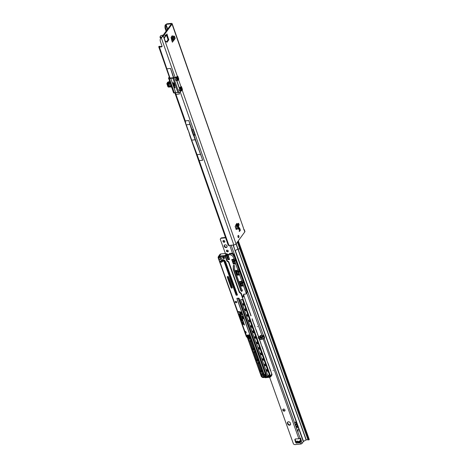 <?xml version="1.0" encoding="UTF-8"?>
<svg xmlns="http://www.w3.org/2000/svg" width="468" height="468" viewBox="0 0 468 468"><rect width="100%" height="100%" fill="white"/><g stroke="black" fill="none" stroke-linecap="round" stroke-linejoin="round"><path stroke-width="0.7" d="M165.268 36.34L165.69 36.264A1.024 0.608 -123.6 0 1 165.327 36.311L165.11 36.387M165.783 36.176A1.024 0.608 -123.6 0 1 165.69 36.264L166.029 35.235L165.631 34.971A1.024 0.848 123 0 1 165.128 35.855M238.879 229.016L239.306 229.104A0.901 0.421 -95.8 0 1 239.388 228.946A0.901 0.421 -95.8 0 1 239.493 228.846L239.68 227.969L239.897 229.068A0.901 0.421 -95.8 0 1 240.055 229.513L240.359 230.484L240.014 230.338A0.901 0.421 -95.8 0 1 239.827 230.595L239.639 231.473L239.423 230.379A0.901 0.421 -95.8 0 1 239.265 229.928L238.879 229.016M238.779 237.469A1.106 0.515 -95.8 0 1 238.557 237.615A1.106 0.515 -95.8 0 1 237.978 236.826A1.106 0.515 -95.8 0 1 238.113 235.568A1.106 0.515 -95.8 0 1 238.329 235.422A1.106 0.515 -95.8 0 1 238.914 236.205A1.106 0.515 -95.8 0 1 238.779 237.469M172.862 36.75L172.253 35.667L171.048 37.493L171.931 40.944L172.499 40.377L172.242 37.604L173.131 37.82L173.365 40.289A1.188 0.93 36.1 0 1 173.142 41.207L172.487 41.74A0.603 0.474 -143.9 0 0 172.376 42.219L171.931 40.944M238.393 225.781L239.201 224.997L238.592 223.265L237.726 223.92M236.17 229.525L237.223 228.846M236.217 229.519L235.152 226.483L236.831 223.4M166.386 35.422L166.965 33.948L168.743 39.944L166.953 42.319L166.134 41.301L165.596 41.874L164.046 37.955L164.484 37.352L164.397 38.16M166.099 31.192L165.298 28.899A4.019 2.281 -91.4 0 1 165.175 25.038L165.982 25.02L166.456 24.073A4.019 3.159 36.1 0 1 167.55 23.763L171.118 23.4A1.784 0.725 160.7 0 1 172.16 23.698A1.784 0.725 160.7 0 1 172.048 24.131L163.467 35.901A4.721 2.188 84.2 0 0 163.303 36.165L162.437 36.252L161.618 37.241A4.721 3.715 -143.9 0 0 161.103 37.785L160.746 38.271A4.721 3.715 -143.9 0 0 160.401 41.477L162.022 46.098A0.801 0.632 36.1 0 1 161.559 46.864L159.448 47.081A1.188 0.48 160.7 0 1 158.763 46.882A1.188 0.48 160.7 0 1 158.787 46.677L159.097 46.49M175.073 77.524A0.404 0.316 36.1 0 1 175.155 77.407L175.406 77.325A1.784 0.725 -19.3 0 0 177.36 76.307L177.811 76.208L178.782 78.975L178.571 79.771A1.784 0.725 160.7 0 1 177.167 80.642M179.074 87.703A1.784 0.725 -19.3 0 0 180.999 86.697L181.449 86.598L182.415 89.365L182.21 90.16A1.784 0.725 160.7 0 1 180.806 91.032M243.74 229.314L244.302 229.706L244.916 231.461A1.784 0.725 -19.3 0 1 244.805 231.888L236.053 243.904A1.784 0.725 -19.3 0 1 233.83 244.957L228.922 245.454A1.188 0.48 -19.3 0 1 228.232 245.255A1.188 0.48 -19.3 0 1 228.22 245.179M172.16 23.698L243.594 228.431A1.205 0.556 84.2 0 0 244.074 229.811L244.302 229.706M172.329 37.481L171.738 36.346M236.012 229.168L236.978 228.15M165.403 41.447L166.134 41.301M166.555 35.346L167.913 39.213L167.872 40.037L166.561 41.839M239.4 228.928A1.708 0.79 -95.8 0 1 239.598 229.964L239.569 230.525A1.708 0.79 -95.8 0 1 239.517 230.8M237.949 235.983A1.106 0.515 -95.8 0 1 238.072 237.141M163.467 35.901L162.601 35.995A4.721 2.188 84.2 0 0 162.437 36.252M162.601 35.995L171.177 24.219A0.801 0.328 160.7 0 0 171.229 24.026A0.801 0.328 160.7 0 0 170.761 23.891L170.978 24.5M165.631 34.971L165.198 35.065L164.426 38.124M165.298 28.899L166.111 28.881A4.019 2.281 -91.4 0 1 165.982 25.02L166.099 24.564A4.019 3.159 36.1 0 1 167.193 24.254L170.761 23.891M169.621 77.483A1.188 0.48 160.7 0 1 169.422 77.319L158.763 46.882M173.757 77.659L170.533 68.451L166.86 68.814L169.703 78.045M175.225 92.845L176.009 94.366L179.484 94.009L178.951 92.494M188.779 120.557L192.003 129.765L191.74 130.122L188.779 120.557L185.106 120.925L186.083 124.821L185.305 120.914L175.412 92.822M192.003 129.765A0.404 0.316 36.1 0 1 192.172 129.689L192.705 129.636A0.404 0.316 36.1 0 1 193.179 129.946L194.881 134.79A0.404 0.316 36.1 0 1 194.647 135.176L194.115 135.229A0.404 0.316 36.1 0 1 193.904 135.194L202.685 160.272A199.818 92.646 84.2 0 0 200.538 154.323L193.641 135.556L193.904 135.194M161.618 37.241L161.261 37.732A4.721 3.715 -143.9 0 0 160.746 38.271M194.846 134.702L194.472 134.737A0.404 0.316 36.1 0 1 194.261 134.702L193.998 135.065A0.404 0.316 36.1 0 1 193.734 134.79L192.038 129.94A0.404 0.316 36.1 0 1 192.032 129.741M162.063 46.344A0.801 0.632 36.1 0 1 161.916 46.373L159.804 46.589L159.875 46.273L160.173 46.548M190.178 135.708L191.646 140.131L190.148 135.849A0.404 0.316 36.1 0 0 190.154 135.609A1.188 0.48 160.7 0 1 189.762 135.404A1.188 0.48 160.7 0 1 189.786 135.199L188.364 130.607M166.392 35.422L167.392 35.158L166.485 35.141M177.36 76.307L163.303 36.165L161.261 37.732L175.155 77.407M191.74 130.122A0.404 0.316 36.1 0 0 191.681 130.432L193.378 135.281A0.404 0.316 -143.9 0 0 193.641 135.556M167.667 29.039L166.111 24.547M165.175 25.038L166.456 24.073M166.111 28.881L166.649 30.432M235.234 226.278L236.2 229.039M239.598 229.964L239.891 229.531A0.901 0.421 84.2 0 0 239.739 229.086L239.242 228.524M239.119 231.262L239.669 230.613M202.685 160.272L199.216 160.629A1.188 0.48 -19.3 0 1 199.017 160.635A199.842 92.658 84.2 0 0 196.864 154.686L191.447 140.143M195.121 139.78L191.646 140.131L197.063 154.674L200.538 154.323M190.154 135.609L188.458 130.759A0.404 0.316 36.1 0 0 188.288 130.537L186.083 124.821M189.756 124.453L186.282 124.81L188.288 130.537M173.47 77.688L170.533 68.451M179.484 94.009L178.899 92.494A1.527 0.62 160.7 0 0 180.484 91.968L180.543 91.237A1.609 0.655 -19.3 0 0 180.695 91.096L180.537 90.646L179.501 90.88L179.039 89.563L179.835 88.639L179.677 88.189A1.609 0.655 160.7 0 1 179.525 88.329L176.91 80.847A1.609 0.655 -19.3 0 0 177.062 80.707L176.904 80.256L175.863 80.49L175.401 79.174L176.196 78.25L176.038 77.799A1.609 0.655 160.7 0 1 175.886 77.94L175.412 77.495L169.942 78.057L169.673 77.659M170.293 78.109L169.714 77.787M172.271 40.353L171.2 37.083M161.039 37.873L161.103 37.206L159.951 36.96L160.881 35.586L163.279 35.059M160.893 37.937L160.284 37.662M167.099 35.094L167.392 35.158M164.484 37.352L165.023 36.873M164.999 35.837L164.865 37.516M165.122 36.089L165.333 36.223A1.024 0.848 -57 0 0 166.029 35.235L166.526 34.55M236.293 224.137L237.697 224.26A1.188 0.48 -19.3 0 0 237.762 223.985A1.188 0.48 -19.3 0 0 237.533 223.809L236.913 223.634M237.697 224.26L237.27 226.067L238.329 228.992L239.107 228.361A1.188 0.48 -19.3 0 0 239.195 228.068L237.762 223.985M238.259 228.893L237.299 229.063L238.259 228.893M237.27 226.067L236.352 226.366L237.299 229.063L238.311 228.992M236.352 226.366L236.796 224.277M238.914 225.389L238.306 223.657L238.592 223.265M237.785 224.049L238.306 223.657M174.394 36.223L175.09 37.926A1.188 0.93 36.1 0 1 174.997 38.709L173.271 41.073M172.242 37.604L173.376 36.048L174.318 36.188L173.131 37.82M167.433 82.824A0.404 0.316 36.1 0 1 167.567 82.637L169.539 82.198L168.041 82.257L167.316 82.93M170.919 84.948L170.539 84.79L170.802 84.655M170.943 84.913L170.65 84.649M170.311 83.561L167.848 83.702A0.404 0.316 -143.9 0 0 167.731 83.737L167.597 83.807A0.404 0.316 -143.9 0 0 167.48 84.158L168.264 86.399A0.404 0.316 -143.9 0 0 168.609 86.703L168.784 86.744A0.404 0.316 -143.9 0 0 168.913 86.75L171.253 86.241M169.638 84.743L169.299 84.293L169.638 84.743M180.461 87.984L179.15 89.487L180.976 87.206L181.8 89.563L180.537 90.646L179.613 90.804L180.613 89.757L180.157 88.44L179.15 89.487L179.501 90.88M175.863 80.49L175.518 79.104L177.337 76.822L178.162 79.174L176.904 80.256L175.974 80.42L176.98 79.367L176.518 78.051L175.646 78.84M169.24 76.805L168.591 78.127A1.123 0.456 -19.3 0 0 169.346 78.489A21.932 8.921 160.7 0 1 170.75 78.285L172.821 78.074L177.887 92.547A21.932 8.921 -19.3 0 1 178.846 92.488M170.75 78.285L175.769 92.728L177.852 92.553M177.588 80.203L178.483 79.074L177.284 76.261M181.227 90.593L182.122 89.458L180.923 86.644M180.829 86.58L181.18 86.755M182.081 89.423L182.064 89.903M177.191 76.19L177.501 76.331M178.448 79.033L178.425 79.513M177.659 80.11L177.062 80.73M175.804 77.863A1.527 0.62 -19.3 0 0 175.95 77.735L176.635 76.787M179.443 88.253A1.527 0.62 -19.3 0 0 179.589 88.119L180.274 87.177M181.291 90.499L180.701 91.12M174.541 85.293L174.178 84.784L173.657 85.404L174.646 85.591L174.658 85.293M174.19 86.036L174.517 86.217L174.359 85.773L173.833 85.621L173.991 86.358L174.488 86.656L173.985 85.814L174.505 86.182M174.611 87.247L174.938 87.428L174.786 86.984L174.254 86.826L174.418 87.563L174.909 87.861L174.406 87.025L174.927 87.393M174.459 84.714L173.4 84.474L173.464 84.854L174.459 84.714M173.593 84.562L174.447 84.69M173.692 83.86L173.131 83.696L173.254 84.252L173.862 84.345L173.289 83.825L173.692 83.86M173.546 82.883L172.733 82.766L173.394 83.538L173.558 83.052L174.213 84.018L173.921 83.187A0.398 0.316 -143.9 0 0 173.546 82.883M168.17 82.333L167.614 83.093L170.019 82.707M171.551 87.083L170.919 87.013L171.563 87.124M167.567 82.637L167.012 83.398L167.602 83.368L166.994 83.831L168.035 86.802L168.966 87.194M169.855 82.239L169.515 83.175L167.602 83.368L168.111 82.35M168.211 86.949L170.873 86.995M176.161 77.103L176.682 77.132L175.95 77.735M179.8 87.493L180.315 87.516L179.589 88.119M176.822 77.594L177.044 77.243L177.863 79.11L177.167 77.121M180.203 88.376L180.625 89.739L181.8 89.563M180.864 89.897L181.485 89.891L181.473 89.499M176.565 77.986L176.992 79.355L177.343 79.121L176.881 77.635M177.477 79.303L177.524 79.601M180.315 90.476L181.163 89.991M180.876 87.434L179.847 88.692M175.635 78.852L176.208 78.308M178.162 79.174L177.863 79.11M169.872 84.895L169.527 84.825M173.4 83.029L174.201 83.994M172.756 82.766L173.581 83.544M173.324 83.784L173.681 83.836M173.137 83.684L173.271 84.234L173.85 84.322M173.412 84.462L173.651 84.86M174.26 86.82L174.429 87.545L175.096 87.867M173.839 85.609L174.008 86.334L174.669 86.656M173.774 85.194L174.634 85.568M173.622 85.065L173.844 85.404M174.201 84.784L174.283 85.088M169.697 81.795L167.503 82.444M227.056 246.888A1.609 1.258 35.3 0 1 225.64 247.04A1.609 1.258 35.3 0 1 224.5 245.922A1.609 1.258 35.3 0 1 224.488 245.074M224.213 246.332A1.609 1.258 35.3 0 1 224.318 245.255A1.609 1.258 35.3 0 1 225.757 244.869A1.609 1.258 35.3 0 1 227.044 246.039A1.609 1.258 35.3 0 1 226.939 247.116A1.609 1.258 35.3 0 1 225.5 247.502A1.609 1.258 35.3 0 1 224.213 246.332M224.845 241.728A1.024 0.801 35.3 0 1 223.254 240.605M223.002 241.465A1.024 0.801 35.3 0 1 224.81 241.277A1.024 0.801 35.3 0 1 223.002 241.465M228.285 251.357A1.024 0.801 35.3 0 1 226.699 250.234M226.448 251.094A1.024 0.801 35.3 0 1 228.249 250.906A1.024 0.801 35.3 0 1 226.448 251.094M273.365 370.609L273.014 370.644L273.365 370.609M257.634 326.582L257.277 326.623L257.634 326.582M299.181 442.646L300.07 442.552L300.45 441.757L300.245 442.617L300.748 444.027A1.006 0.415 -19.7 0 0 301.995 443.43L303.521 441.4L235.293 250.52L237.873 249.04L306.101 439.92L303.521 441.4M258.482 336.41L259.81 336.27L260.787 335.316L261.852 335.211L259.81 336.27L260.916 337.299L262.431 336.118L260.477 337.264L259.804 336.545L258.242 336.433M295.688 442.102A0.503 0.392 -144.7 0 1 295.443 441.78L294.922 440.008A1.205 0.942 35.3 0 1 295.7 438.925L298.876 438.791L300.14 438.247A1.205 0.556 -95.8 0 1 300.28 438.188A1.205 0.556 -95.8 0 1 300.836 438.773A1.205 0.556 -95.8 0 1 300.86 438.838L301.386 441.312L300.62 441.862L300.292 440.844L299.549 440.92L298.42 441.962L297.677 441.113L296.314 441.248M296.063 422.715L295.764 421.966L295.782 422.961L295.483 422.364L295.168 422.797M295.717 421.978L295.723 422.943M298.18 431.221L297.94 430.262L298.479 429.255L297.882 430.086L298.18 431.221M298.116 431.203L297.87 430.267L298.444 429.291M296.677 424.435L296.379 423.686L296.326 424.646L296.332 423.698M296.028 425.353L295.794 424.242L296.361 423.481L296.741 424.318M296.244 426.132L297.338 427.495L297.081 424.891L297.396 427.664L296.191 426.137L297.262 427.5M297.051 424.932L297.297 427.699M288.387 421.762A1.609 1.258 35.3 0 1 290.295 422.996L290.54 423.68A1.609 1.258 35.3 0 1 290.435 424.757A1.609 1.258 35.3 0 1 288.996 425.143A1.609 1.258 35.3 0 1 287.709 423.973L287.463 423.283A1.609 1.258 35.3 0 1 287.568 422.212A1.609 1.258 35.3 0 1 288.387 421.762M285.018 410.565A1.205 0.942 35.3 0 1 283.122 409.225M282.859 410.208A1.205 0.942 35.3 0 1 284.989 409.991A1.205 0.942 35.3 0 1 282.859 410.208M246.776 293.032L261.852 335.211L262.718 336.176A1.205 0.503 160.3 0 1 262.718 336.176L262.659 335.661L263.513 334.948L264.397 336.837A1.205 0.556 -95.8 0 1 264.443 338.382L263.221 339.037L260.173 339.54A1.205 0.942 35.3 0 1 259.325 339.364M299.906 438.44A1.205 0.556 -95.8 0 1 300.128 438.849A1.205 0.556 -95.8 0 1 300.152 438.914L300.719 441.312M227.442 254.2L228.127 254.487M269.626 377.278L293.477 444.009L294.009 444.302A1.609 1.258 -144.7 0 0 295.156 444.6L300.748 444.027M225.623 237.808L221.393 238.241A1.609 1.258 -144.7 0 0 220.574 238.686A1.609 1.258 -144.7 0 0 220.533 238.744L220.241 239.119L225.5 253.837M220.563 238.703L220.241 239.119M225.494 237.44L221.68 237.832A1.609 1.258 -144.7 0 0 220.861 238.282A1.609 1.258 -144.7 0 0 220.826 238.335L220.615 238.633M262.911 335.538L262.922 336.942L262.454 337.709L261.7 338.089L258.447 338.153M263.706 338.516L260.465 339.13A1.205 0.942 35.3 0 1 259.032 338.358M295.951 441.675A0.503 0.392 35.3 0 1 295.729 441.371L295.209 439.598A1.205 0.942 35.3 0 1 295.197 439.083M300.333 441.716L299.134 442.816L296.203 443.114L295.612 442.324L296.121 441.388L298.923 441.529M290.552 424.534A1.609 1.258 35.3 0 1 289.136 424.687A1.609 1.258 35.3 0 1 287.995 423.563L287.75 422.873A1.609 1.258 35.3 0 1 287.738 422.025M262.741 335.884A1.006 0.415 160.3 0 1 262.636 335.925L262.209 337.024L261.454 337.399L258.523 337.697L258.172 337.598L258.687 336.662M295.612 442.324L298.888 442.131L300.111 440.979L299.321 441.061M301.995 443.43L301.281 441.435L300.573 441.505M303.293 441.593L233.064 245.033M296.127 422.598L295.747 421.762L295.144 422.809M296.092 425.236L295.852 424.412L296.098 424.084L296.326 424.646M263.092 335.41L263.689 336.913A1.205 0.556 -95.8 0 1 263.736 338.452M306.101 439.92L308.02 439.686M309.114 439.294A1.006 0.415 160.3 0 1 309.237 439.417A1.006 0.415 160.3 0 1 309.219 439.592L308.646 439.405L237.908 241.353M308.424 439.838L307.903 439.534L237.375 242.085M307.903 439.534L308.646 439.405M263.507 338.627L263.221 339.037L298.876 438.791M300.14 438.247L264.244 338.61M296.022 425.242L295.782 424.417L296.098 424.084M296.671 424.324L296.425 423.639M295.109 422.779L295.483 422.364M296.057 422.604L295.811 421.92M262.595 335.854L261.77 335.404M260.787 335.316L260.477 337.264M300.07 442.552L299.678 442.734M228.618 256.768L227.524 255.265L227.003 255.195L226.951 256.985A1.006 0.468 84.2 0 0 227.302 257.23L228.723 257.09M227.793 257.184L228.735 257.119M227.313 255.165L227.559 254.814L227.003 255.195M227.559 254.814L228.091 255.253M226.968 255.2L227.249 254.849M235.141 263.946L234.152 261.197L233.064 259.687L232.444 259.676L232.497 261.413A1.006 0.468 84.2 0 0 232.842 261.659L234.269 261.513M233.339 261.606L234.281 261.548M233.064 259.687L233.31 259.342L234.521 260.623M242.798 285.381L241.845 285.474L241.33 286.2L243.009 285.96L242.02 283.204L240.932 281.701L240.312 281.689L240.359 283.421A1.006 0.468 84.2 0 0 240.71 283.666L242.137 283.526M241.207 283.62L242.149 283.555M241.16 281.332L242.389 282.637M242.57 283.152L246.308 293.606L246.823 291.786L243.565 282.672L242.02 283.204L242.254 282.69M253.539 330.35L252.381 331.993L254.001 331.935L252.182 331.982L250.509 327.302L252.252 327.015L252.299 327.904A1.006 0.468 84.2 0 0 252.65 328.15L252.749 328.138M266.245 371.323L267.918 376.003L266.245 371.323L267.988 371.036L268.035 371.931A1.006 0.468 84.2 0 0 268.386 372.177L268.486 372.165M229.572 259.453L228.156 255.189A1.503 1.176 -144.7 0 0 228.77 254.855L229.279 253.767L228.782 254.896L230.572 254.732L232.965 256.277L234 259.178L231.73 259.553L233.368 264.127L233.883 263.402L233.245 261.618M228.396 254.82L228.086 255.306A1.585 1.24 35.3 0 0 228.829 254.914M218.895 258.886A1.568 1.223 -144.7 0 0 220.364 259.471A1.568 1.223 -144.7 0 0 221.165 259.038A1.568 1.223 -144.7 0 0 220.112 256.879L219.48 256.68L218.691 257.107L218.796 259.009L246.285 335.299A0.48 0.374 35.3 0 1 246.554 335.123L246.893 335.088A0.48 0.374 35.3 0 1 247.262 335.193L248.215 335.1A0.48 0.374 35.3 0 1 248.485 334.924L248.818 334.889A0.48 0.374 35.3 0 1 249.391 335.258L264.151 376.547L264.783 376.249L264.168 376.576L265.21 377.717L269.703 377.261C270.668 377.085 270.902 376.664 270.416 376.003L270.668 376.845L269.726 377.272L265.21 377.723M235.884 301.222C235.205 301.673 235.369 302.129 236.375 302.597L236.732 302.433M245.829 331.753L246.15 332.725M223.312 256.926A1.006 0.784 -144.7 0 0 223.932 258.646A1.006 0.784 -144.7 0 0 223.312 256.926M222.815 257.189A1.006 0.784 -144.7 0 0 224.453 258.348M250.596 338.738A0.842 0.661 -144.7 0 0 249.584 339.423A0.842 0.661 -144.7 0 0 250.994 339.862M251.293 340.692A1.568 1.223 35.3 0 1 250.55 341.055A1.568 1.223 35.3 0 1 248.689 339.856A1.568 1.223 35.3 0 1 249.59 338.376A1.568 1.223 35.3 0 1 250.532 338.569M254.528 349.742A0.842 0.661 -144.7 0 0 253.521 350.427A0.842 0.661 -144.7 0 0 254.931 350.871M255.23 351.696A1.568 1.223 35.3 0 1 254.481 352.065A1.568 1.223 35.3 0 1 252.626 350.86A1.568 1.223 35.3 0 1 253.527 349.38A1.568 1.223 35.3 0 1 254.469 349.573M258.465 360.752A0.842 0.661 -144.7 0 0 257.453 361.436A0.842 0.661 -144.7 0 0 258.863 361.875M259.161 362.706A1.568 1.223 35.3 0 1 258.418 363.069A1.568 1.223 35.3 0 1 256.558 361.869A1.568 1.223 35.3 0 1 257.459 360.383A1.568 1.223 35.3 0 1 258.4 360.576M262.396 371.756A0.842 0.661 -144.7 0 0 261.39 372.44A0.842 0.661 -144.7 0 0 262.8 372.879M263.098 373.71A1.568 1.223 35.3 0 1 262.349 374.072A1.568 1.223 35.3 0 1 260.489 372.873A1.568 1.223 35.3 0 1 261.396 371.393A1.568 1.223 35.3 0 1 262.337 371.586M266.28 374.511L266.081 374.833L266.953 376.284L270.352 375.933L241.043 293.927A1.123 0.877 -144.7 0 0 240.505 293.278L239.774 292.804A1.287 1.006 35.3 0 1 239.16 292.061L228.495 262.215L226.998 261.162A0.48 0.374 35.3 0 1 226.769 260.881L225.149 256.341L220.1 256.891A0.842 0.661 -144.7 0 0 220.972 257.511M219.123 256.768A1.568 1.223 -144.7 0 0 221.06 258.494A1.568 1.223 -144.7 0 0 221.341 258.43M235.778 301.374A0.801 0.626 -144.7 0 0 236.27 302.749A0.801 0.626 -144.7 0 0 235.778 301.374M220.791 260.992A0.702 0.55 -144.7 0 0 221.978 261.706A5.844 4.575 35.3 0 1 223.306 260.723A0.684 0.532 35.3 0 1 224.225 261.068L236.72 294.822L236.504 295.132L237.364 294.799M223.704 259.898A5.844 4.575 -144.7 0 0 222.663 260.734A0.702 0.55 35.3 0 1 221.499 260.378M230.572 254.732L231.566 253.229L229.32 253.744L231.35 253.533L233.731 255.072L235.656 260.307L234.193 260.46M218.123 257.581L218.34 256.645L219.375 256.066L225.184 255.475L226.869 253.709L225.319 253.902L225.406 253.574M265.21 377.717L264.168 376.576M249.268 337.72L248.654 338.586A1.808 1.416 35.3 0 1 249.397 338.148L249.397 338.259A1.726 1.351 -144.7 0 0 248.689 338.674L247.648 338.27L261.138 376.015A2.007 1.574 -144.7 0 0 263.525 377.553L264.9 377.413M239.657 281.484L241.236 286.141L241.751 285.416L241.114 283.626L241.751 285.416L242.798 285.369M235.667 270.557L237.299 275.131L237.814 274.406L236.866 271.75L237.908 274.47L237.299 275.131M239.598 281.566L241.792 281.268M241.833 281.256L242.939 280.724L239.657 271.651L238.639 272.142L241.868 281.192L242.991 280.665L243.524 282.321L242.061 282.467M239.072 274.95L238.089 272.2L238.446 271.592L236.749 271.762M237.861 270.264L238.961 269.691L235.726 260.647L234.702 261.138L237.937 270.182L235.714 270.481M234.702 261.138L234.152 261.197L234.298 260.606M229.279 253.779L228.782 254.896M229.525 259.529L227.799 259.635L228.314 258.909L227.7 257.189L228.407 258.968L227.893 259.693M239.025 269.703L239.587 271.317L236.597 271.586L239.569 271.288M234.913 270.504L241.564 289.107A1.205 0.942 35.3 0 0 242.044 289.745A0.702 0.55 35.3 0 1 242.348 290.452A7.576 5.926 35.3 0 1 242.12 291.067A0.702 0.55 35.3 0 1 240.885 290.803L233.649 270.562A6.026 4.715 35.3 0 1 233.544 270.241L233.409 269.761A6.043 4.727 35.3 0 1 233.292 269.041L233.263 268.72A6.043 4.727 35.3 0 1 233.257 268.035L233.304 267.292A6.002 4.698 -144.7 0 0 233.31 266.906L233.286 265.789A0.725 0.567 35.3 0 1 234.632 266.046L234.661 267.21A6.043 4.727 35.3 0 1 234.655 267.602L234.608 268.31A6.002 4.698 -144.7 0 0 234.62 268.989L234.632 269.147A6.002 4.698 -144.7 0 0 234.743 269.861L234.79 270.118A6.026 4.715 35.3 0 0 234.913 270.504M235.094 264.022L233.368 264.127M239.025 275.026L237.399 275.196M243.565 282.672L246.864 291.757L246.279 293.699A2.007 1.574 35.3 0 1 245.402 294.091L244.442 294.191A2.007 1.574 -144.7 0 0 243.418 294.746A2.007 1.574 -144.7 0 0 243.29 296.086L243.442 296.519L242.757 297.49L241.359 293.576L241.143 293.881L270.445 375.868M246.934 292.804A2.007 1.574 -144.7 0 0 247.069 291.465L246.49 293.436M240.885 290.803L241.108 290.482L233.871 270.247A6.026 4.715 35.3 0 1 233.772 269.925L233.544 270.241M233.45 269.948L233.491 268.404A6.043 4.727 35.3 0 1 233.479 267.719L233.526 266.976A6.002 4.698 -144.7 0 0 233.538 266.59L233.509 265.473A0.725 0.567 35.3 0 1 233.52 265.368M233.292 269.041L233.263 268.72M233.772 269.925L233.696 269.603L233.772 269.925M235.726 260.647L234.509 260.694M238.089 272.2L238.639 272.142M239.657 271.651L238.44 271.697M243.606 282.643L242.377 282.707M235.088 258.699L233.93 259.254M227.799 259.635L226.202 255.159L225.517 256.131L227.085 260.53A0.404 0.316 -144.7 0 0 227.278 260.764L228.618 261.63A0.404 0.316 35.3 0 1 228.811 261.864L239.476 291.704A1.205 0.942 -144.7 0 0 240.049 292.401L240.786 292.874A1.205 0.942 35.3 0 1 241.359 293.576M224.564 261.63L224.248 261.992L223.915 261.442A0.603 0.474 -144.7 0 0 223.101 261.132A5.762 4.51 -144.7 0 0 221.791 262.103A0.784 0.614 35.3 0 1 220.568 261.126A7.33 5.733 35.3 0 1 222.236 259.892A2.17 1.696 35.3 0 1 225.149 261.004L237.364 294.758L236.72 294.822M232.245 287.615L232.029 287.925A0.404 0.316 -144.7 0 0 232.274 287.598L232.268 287.563A101.205 79.18 -144.7 0 0 228.454 276.892L228.442 276.863A0.404 0.316 -144.7 0 0 227.974 276.576L227.577 276.623A0.404 0.316 -144.7 0 0 227.577 276.687L231.391 287.346A0.404 0.316 -144.7 0 0 231.865 287.656L232.245 287.615A0.404 0.316 -144.7 0 0 232.268 287.615M243.015 318.211L243.36 318.258L242.559 316.93L242.044 316.854L242.336 317.661L240.985 317.468A0.591 0.462 -144.7 0 0 240.499 318.024L241.195 318.614L241.02 317.918L242.5 318.135L242.787 318.924L243.301 319L243.015 318.211L243.342 318.211M242.108 320.223L242.986 320.703L242.57 319.527A0.837 0.655 -144.7 0 0 241.09 319.679L241.587 321.071L242.646 321.224L243.424 321.931L243.173 321.218A0.591 0.462 -144.7 0 0 242.611 320.767L241.933 320.668L241.582 319.428L242.962 320.633M243.255 323.423L244.132 323.909L243.711 322.733A0.837 0.655 -144.7 0 0 242.237 322.879L242.734 324.271L243.787 324.423L244.571 325.131L244.314 324.423A0.591 0.462 -144.7 0 0 243.752 323.973L243.079 323.874L242.728 322.633L244.109 323.838M242.787 316.666L242.617 316.192L240.417 315.918A0.591 0.462 -144.7 0 0 239.944 316.479L240.166 317.099L240.681 317.169L240.464 316.374L242.787 316.666M240.757 314.461L240.587 313.987L239.692 313.858A0.591 0.462 -144.7 0 0 239.212 314.42L239.598 315.502L241.213 315.736L241.043 315.262L239.944 315.104L239.686 314.326L240.757 314.461M240.353 311.869L238.189 311.553L238.358 312.027L239.458 312.185L239.961 313.601L240.476 313.677L239.967 312.261L240.388 312.32A0.532 0.415 35.3 0 1 240.897 312.729L241.617 314.748L242.131 314.818L241.365 312.683A1.065 0.837 -144.7 0 0 240.353 311.869M245.413 333.351A1.205 0.942 -144.7 0 0 244.676 331.285L245.413 333.351L246.069 332.426M247.648 338.27A1.808 0.837 84.2 0 0 247.297 337.639L247.935 337.574L246.244 336.042L246.074 335.316M219.404 256.066L219.363 256.119C218.328 256.365 217.948 256.99 218.223 257.997L246.256 336.416L247.297 337.639M229.314 274.915A0.404 0.316 35.3 0 1 229.624 275.184A101.205 79.18 35.3 0 1 229.671 275.295M233.421 285.778A101.205 79.18 35.3 0 1 233.45 285.889A0.404 0.316 35.3 0 1 233.345 286.205M265.988 373.698L238.744 298.192M224.722 261.442L236.65 294.822M267.936 376.553L268.392 377.05L269.831 376.36L267.936 376.553M269.779 376.687L269.831 376.36M242.447 296.618L243.442 296.519M221.288 261.817L220.96 260.822M266.093 373.985L265.555 374.394L266.035 375.049M246.285 336.48L246.244 336.042M225.342 261.384L224.464 261.472M221.955 261.729L221.305 261.793M265.73 373.721L265.245 373.838L238.224 298.245M268.802 376.459L268.392 377.05M218.223 257.967L218.34 256.645L219.855 254.498L220.914 253.937M218.796 259.009L218.562 258.529C218.146 257.295 218.533 256.657 219.72 256.622L219.767 256.71M239.967 312.261L240.417 312.279A0.532 0.415 35.3 0 1 240.921 312.688L241.646 314.707L242.114 314.771M238.235 311.565L238.382 311.986L239.487 312.144L239.99 313.56L240.458 313.624M239.704 314.315L240.739 314.414M239.265 313.999A0.591 0.462 -144.7 0 0 239.242 314.379L239.628 315.461L241.195 315.689M240.441 316.374L242.775 316.62M240.002 316.064A0.591 0.462 -144.7 0 0 239.973 316.438L240.663 317.123M243.097 322.856L243.284 323.382M242.728 322.633L243.313 322.978M242.307 322.3A0.837 0.655 -144.7 0 0 242.266 322.838L242.763 324.23L243.816 324.382L244.553 325.084M241.95 319.656L242.137 320.182M241.599 319.41L242.167 319.773M241.16 319.1A0.837 0.655 -144.7 0 0 241.119 319.638L241.617 321.03L242.676 321.183L243.407 321.885M240.997 317.924L242.529 318.094L242.816 318.883L243.284 318.954M240.552 317.608A0.591 0.462 -144.7 0 0 240.529 317.983L241.184 318.568M242.091 316.859L242.336 317.661M223.025 257.511L224.19 257.558L223.271 257.687L223.283 258.237L223.025 257.511L224.16 257.599M223.318 257.687L223.464 258.219M264.917 376.167L265.391 375.903L265.069 375.008L266.058 373.879M265.397 375.915L265.865 375.348M267.491 376.869L266.953 376.284L267.433 376.974L265.52 377.167L267.433 376.804M266.046 375.09L266.122 375.968L265.379 377.015L264.753 376.488L265.508 377.027L266.339 375.909M248.221 335.375L248.221 335.375A2.007 0.93 -95.8 0 0 248.496 335.813L247.753 335.889L249.122 337.457L249.865 337.381L248.578 335.737L249.947 337.305A1.89 0.877 -95.8 0 1 250.316 337.96L250.415 338.37A1.726 1.351 -144.7 0 1 250.474 338.399M218.696 258.476L246.256 336.433M235.79 260.454L234.515 260.582M239.721 271.463L238.446 271.592M243.652 282.467L242.383 282.596M270.574 370.96L269.802 368.468M268.609 365.455L267.836 362.963M266.643 359.95L265.871 357.464M264.672 354.451L263.899 351.959M262.706 348.947L261.934 346.455M256.803 332.438L256.031 329.946M254.838 326.933L254.065 324.447M252.872 321.434L252.1 318.942M250.906 315.929L250.134 313.437M248.941 310.424L248.163 307.938M246.969 304.925L243.799 295.366A2.007 1.574 35.3 0 1 243.74 294.43M218.691 257.107L225.248 256.294L226.869 260.834A0.404 0.316 -144.7 0 0 227.062 261.068L228.402 261.934A0.404 0.316 35.3 0 1 228.595 262.168L239.259 292.009L239.476 291.704M249.362 335.258L264.104 376.535L265.186 377.729L269.726 377.272L270.668 376.845L271.762 375.295A2.007 1.574 -144.7 0 0 271.89 373.955L270.416 376.003M226.886 255.645L226.319 254.065L225.184 255.475L225.149 256.341L225.166 255.522L219.393 256.113L220.095 256.856A1.644 1.287 35.3 0 1 221.387 258.371A1.644 1.287 35.3 0 1 220.364 259.582A1.644 1.287 35.3 0 1 218.802 258.956M236.533 271.697L236.416 271.229L239.517 271.118M165.198 35.065A1.024 0.807 36.1 0 1 165.151 35.714L165.122 35.948M239.909 228.454L239.517 228.495M173.078 41.26L172.376 42.219M178.571 79.771L180.999 86.697M182.21 90.16L236.053 243.904M244.805 231.888L244.074 229.811M243.594 228.431L172.048 24.131M159.448 47.081L169.919 77.793M196.864 154.686A1.188 0.515 -20.4 0 0 197.063 154.674A199.818 92.646 84.2 0 1 199.216 160.629L228.922 245.454M180.297 92.091L233.83 244.957M159.717 46.578L158.787 46.677M166.017 41.383L165.274 41.459M168.743 39.944L167.872 40.037M168.778 39.125L167.913 39.213M182.415 89.365L182.116 89.394M182.391 89.914L182.064 89.944M181.449 86.598L181.128 86.627M177.811 76.208L177.495 76.237M178.753 79.525L178.425 79.56L178.489 79.069M178.782 78.975L178.478 79.01M194.115 135.229L194.472 134.737M193.378 135.281L193.734 134.79M194.647 135.176L194.893 134.837M191.681 130.432L192.038 129.94M161.559 46.864L161.916 46.373M167.55 23.763L167.193 24.254M165.982 25.02L167.48 29.297M235.901 224.675L236.311 225.833M158.857 46.531L159.763 46.373M240.347 229.7L239.68 229.77M239.786 231.192L239.44 231.233M160.465 37.914L160.167 37.066M161.004 37.44L160.887 37.107M237.645 224.359L239.06 228.39M237.241 225.114L238.499 228.712M237.223 225.172L238.469 228.735M236.223 224.236L236.486 224.985M236.814 224.371L237.68 224.283M236.463 228.858L237.2 228.782M236.305 226.126L237.217 225.828M237.206 228.799L236.445 228.875M173.365 40.289L172.499 40.377M175.026 37.814L173.33 40.143M174.517 37.036L173.002 39.113M174.494 36.972L172.99 39.031M172.435 40.178L171.914 40.897M173.061 38.054L172.171 37.838M172.487 40.33L173.353 40.242M173.558 92.541A1.205 0.491 -19.3 0 0 173.534 92.752A1.205 0.491 -19.3 0 0 174.371 92.933A21.85 8.886 160.7 0 1 175.769 92.728L177.834 92.518A21.85 8.886 160.7 0 1 178.829 92.459L180.508 91.915A1.609 0.655 -19.3 0 1 178.829 92.459L173.804 78.127A21.85 8.886 -19.3 0 0 172.809 78.179L170.75 78.39A21.85 8.886 -19.3 0 0 169.352 78.601A1.205 0.491 160.7 0 1 168.515 78.413A1.205 0.491 160.7 0 1 168.538 78.209L169.229 76.764M175.506 77.559L175.482 77.577A1.609 0.655 160.7 0 1 173.804 78.127L173.821 78.016A1.527 0.62 -19.3 0 0 175.412 77.495L175.506 77.559M168.205 83.778L168.954 85.901L171.083 85.743M180.549 91.266A1.527 0.62 160.7 0 0 180.654 91.166L181.338 90.429M180.385 87.206L180.315 87.516M176.91 80.882A1.527 0.62 160.7 0 0 177.015 80.777L177.7 80.04M176.752 76.816L176.682 77.132M168.913 87.165L167.918 86.767L166.918 83.825M169.638 81.631L167.936 82.128M168.468 81.918L168 82.035A0.404 0.316 -143.9 0 0 167.889 82.152L168.059 82.005M175.792 92.763A21.932 8.921 -19.3 0 0 174.412 92.962L169.346 78.489M168.579 78.127L169.235 76.793M174.388 92.968A1.123 0.456 160.7 0 1 173.774 92.927M172.821 78.074A21.932 8.921 160.7 0 1 173.821 78.016M178.384 79.583L177.887 80.104M182.017 89.973L181.52 90.494M171.346 86.504L168.913 86.75M167.848 83.702L170.282 83.456M170.311 82.66L169.515 83.175M170.826 86.913L171.914 87.235M166.994 83.831L166.895 83.749A0.404 0.316 36.1 0 1 167.012 83.398L167.058 83.655M168.035 86.802L166.877 83.795L167.474 82.713M169.632 81.608L168.691 81.724M168.591 78.127L173.534 92.752L178.887 92.488M169.942 78.057L175.43 77.483L175.722 77.899M179.361 88.282L176.799 81.21L177.711 80.081M181.496 90.546L182.128 89.435L180.929 86.522M180.531 91.874L181.35 90.47M171.171 86.007L168.925 86.475L168.878 86.171L168.784 86.744M167.883 83.819L168.515 86.282L167.731 83.737M170.311 83.538L167.48 84.158M168.609 86.703L168.264 86.399M180.677 87.645L181.204 89.686M181.502 89.493L180.806 87.51M181.022 89.458L180.519 88.025M176.676 80.087L177.226 79.507M168.129 82.233L168.351 81.929M168.041 82.257L168.258 81.958M167.392 82.596L167.614 82.298M299.772 442.833L299.181 442.728M263.736 335.17L263.291 335.211M300.86 438.838L300.152 438.914M229.741 245.372L232.602 253.381M231.151 245.226L263.308 335.193M301.386 441.312L300.743 441.377M301.433 440.634L300.725 440.71M264.397 336.837L263.689 336.913M235.065 250.708L233.351 245.004M236.053 243.898L237.873 249.04L239.727 248.812M306.271 439.867L236.188 243.717M239.955 249.45L240.698 249.321L240.991 248.713A1.006 0.415 -19.7 0 0 241.008 248.531A1.006 0.415 -19.7 0 0 240.88 248.409M238.247 240.885L309.219 439.592M308.137 439.838L308.88 439.709M260.173 339.54L260.465 339.13M294.922 440.008L295.209 439.598M295.443 441.78L295.729 441.371M221.393 238.241L221.68 237.832M287.463 423.283L287.75 422.873M287.709 423.973L287.995 423.563M299.894 442.435L299.649 441.751M262.209 337.024L262.454 337.709M299.134 442.816L298.888 442.131M296.203 443.114L295.957 442.43M258.523 337.697L258.769 338.387M261.454 337.399L261.7 338.089M228.454 256.581L226.916 256.733M227.77 254.92L227.524 255.265M234 261.004L232.461 261.162M241.868 283.017L240.33 283.175M241.178 281.356L240.932 281.701M252.568 327.623L252.264 327.653M268.304 371.65L268 371.68M229.092 254.317A1.503 1.176 35.3 0 1 228.542 254.516A1.503 1.176 35.3 0 1 226.957 253.75L226.84 253.913A1.503 1.176 -144.7 0 0 228.39 254.686M220.568 261.126L220.656 261.138A0.702 0.55 -144.7 0 0 221.756 262.016A5.844 4.575 35.3 0 1 223.09 261.027A0.684 0.532 35.3 0 1 224.002 261.378L236.124 294.887L236.34 294.577M222.282 259.927A7.248 5.669 -144.7 0 0 220.662 261.138L222.312 259.916C223.382 259.588 224.318 259.945 225.108 261.004L225.114 260.98A2.088 1.632 -144.7 0 0 222.312 259.916L222.236 259.892M221.967 259.681L223.376 259.816A5.844 4.575 -144.7 0 0 223.131 260.073L223.131 260.073A0.702 0.55 35.3 0 1 222.154 259.992M221.978 261.706L221.791 262.103M223.131 260.073L222.663 260.734M229.308 254.101C228.606 254.744 227.822 254.621 226.962 253.732L226.916 253.714M232.432 260.073L232.204 259.436M240.3 282.087L240.072 281.443M236.246 270.428L236.416 271.229L236.135 270.44M233.737 255.083L232.965 256.277M229.361 258.874L228.407 258.968L229.361 258.863M235.047 258.716L233.994 259.225M242.915 280.73L241.862 281.239M238.984 269.72L237.931 270.229M233.994 263.455L234.93 263.355L233.977 263.461L233.462 264.186M238.867 274.371L237.908 274.47L238.861 274.365M246.823 291.786L247.069 291.465L233.947 254.767L233.731 255.072M233.725 269.732L233.649 270.562M242.172 290.95A0.702 0.55 35.3 0 1 241.108 290.482L242.301 290.827M233.286 265.789L233.514 265.455L233.538 266.561M233.31 266.906L233.538 266.59L233.532 266.947M233.304 267.292L233.526 268.644M233.257 268.035L233.485 267.708M233.409 269.761L233.649 269.41M243.29 296.086L243.805 295.343L246.08 302.346M228.811 261.864L228.495 262.215M238.896 298.169L236.972 298.432L264.367 375.079L265.245 373.838L265.953 373.593M231.865 287.656L231.648 287.96L232.023 288.031L231.648 288.072A0.48 0.374 35.3 0 1 231.075 287.703L227.261 277.038A0.48 0.374 35.3 0 1 227.542 276.582L227.916 276.547A0.48 0.374 35.3 0 1 228.483 276.892A101.287 79.244 35.3 0 1 232.309 287.604A0.48 0.374 35.3 0 1 232.023 288.031M231.391 287.346L231.174 287.656A0.404 0.316 -144.7 0 0 231.648 287.96L231.648 288.072M227.577 276.687L227.36 276.992L231.075 287.703M227.542 276.582L227.577 276.623A0.404 0.316 -144.7 0 0 227.36 276.992L227.261 277.038M224.225 261.068L223.915 261.442M223.306 260.723L223.101 261.132M240.049 292.401L239.832 292.711L240.57 293.184A1.205 0.942 35.3 0 1 241.143 293.881L241.043 293.927M240.786 292.874L240.505 293.278M239.16 292.061L239.259 292.009A1.205 0.942 -144.7 0 0 239.832 292.711L239.774 292.804M228.618 261.63L228.343 262.027M227.278 260.764L226.998 261.162M226.769 260.881L227.085 260.53M236.024 294.934L236.504 295.238A0.404 0.316 35.3 0 1 236.024 294.934L224.248 261.992M237.177 295.173L237.405 294.793A0.404 0.316 35.3 0 1 237.177 295.173L236.504 295.238M254.592 338.194L256.183 338.019M254.446 338.305L256.119 342.985L254.446 338.305L256.283 338.054M258.155 343.524L256.511 343.764L258.184 348.438L259.395 346.73M256.534 343.693L258.277 348.613L259.997 348.291L258.295 343.611M258.283 343.582L259.904 348.444M266.339 371.171L268.117 371.095L269.784 375.792L268.129 371.13M264.426 365.707L266.04 365.543L264.28 365.824L266.146 370.621L267.866 370.305L266.163 365.625M264.373 365.672L266.116 365.572M262.46 360.202L264.051 360.032M262.314 360.319L263.987 364.999L262.314 360.319L264.145 360.067M260.495 354.703L262.086 354.528M260.348 354.814L262.016 359.494L260.348 354.814L262.215 354.586L263.882 359.284L262.226 354.621M258.529 349.198L260.249 349.087L261.916 353.785L260.261 349.116M252.626 332.69L254.218 332.52M252.48 332.806L254.153 337.481L252.48 332.806L254.311 332.555M250.661 327.185L252.281 331.929L253.492 330.221M254.06 331.783L252.422 327.109L250.643 327.19M248.543 321.797L250.216 326.477L248.543 321.797L250.38 321.545M246.724 316.181L248.315 316.011M246.577 316.298L248.251 320.972L246.577 316.298L248.414 316.046M246.349 310.506L244.729 310.676M244.612 310.793L246.285 315.473L244.612 310.793L246.478 310.565L248.145 315.262L246.49 310.594M242.793 305.177L244.413 309.921L245.624 308.207M244.384 305.001L242.646 305.288L244.366 304.972M242.418 299.502L240.798 299.672M240.675 299.789L242.348 304.463L240.675 299.789L242.512 299.538M243.459 282.163L241.95 282.315M242.038 282.444L243.506 282.292M239.528 271.159L236.498 271.639M219.855 254.498A2.007 1.574 -144.7 0 1 220.878 253.943L225.371 253.475L220.878 253.943L219.363 256.119M235.591 260.149L234.082 260.307M234.17 260.43L235.638 260.278M225.576 261.7L237.405 294.793M269.275 374.377L268.117 376.015L269.79 375.804M269.738 375.962L267.918 376.003M269.831 375.81L267.971 371.007M265.344 363.367L264.18 365.011L265.894 364.8L264.192 360.12M265.806 364.952L263.987 364.999M265.894 364.8L264.034 360.003M261.407 352.363L260.249 354.007L261.922 353.79M261.869 353.948L260.05 353.989L258.377 349.315L260.214 349.064M261.963 353.796L260.103 348.993M255.51 335.854L254.346 337.498L256.06 337.288L254.358 332.608M255.967 337.44L254.153 337.481M256.06 337.288L254.2 332.485M251.573 324.845L250.409 326.488L252.129 326.284L250.427 321.604M252.036 326.436L250.216 326.477M248.637 321.645L250.415 321.569M252.129 326.284L250.263 321.481M248.104 315.426L246.285 315.473M248.192 315.274L246.332 310.477M243.705 302.837L242.541 304.481L244.261 304.27L242.559 299.59M244.167 304.422L242.348 304.463M244.261 304.27L242.395 299.467M265.327 373.914L264.461 375.143L265.069 375.008L264.578 375.237L264.935 376.173L265.385 375.956L264.818 376.184M264.268 375.125L236.872 298.485L238.873 298.134L266.368 375.055M266.081 375.055L266.69 375.95M244.553 305.095L246.133 309.927L244.314 309.968L242.646 305.288M249.608 319.346L248.444 320.99L250.164 320.779L248.461 316.099M250.07 320.931L248.251 320.972M250.164 320.779L248.297 315.976M250.602 327.15L252.234 326.986M252.422 327.109L254.001 331.935M257.476 341.353L256.312 342.997L258.032 342.792L256.166 337.99M257.938 342.945L256.119 342.985M263.373 357.868L262.215 359.506L263.882 359.284M263.835 359.453L262.016 359.494M263.929 359.301L262.068 354.498M267.866 370.305L265.999 365.502M259.997 348.291L258.324 343.617L256.411 343.81M246.642 335.152L246.384 335.515A1.93 0.895 84.2 0 0 246.654 335.93L248.022 337.498A1.89 0.877 -95.8 0 1 248.385 338.159L248.52 338.545L249.169 337.563M248.572 334.959L248.315 335.316A1.93 0.895 84.2 0 0 248.578 335.737M250.304 338.265L249.426 338.054A1.89 0.877 84.2 0 0 249.116 337.457L247.695 335.825A1.93 0.895 -95.8 0 1 247.455 335.451M246.911 335.117L246.946 335.111A0.404 0.316 -144.7 0 1 247.256 335.205M264.361 376.828L263.303 376.939A1.287 1.006 35.3 0 1 261.776 375.95L261.308 373.973A1.726 1.351 -144.7 0 0 263.156 373.879M262.273 371.416A1.726 1.351 -144.7 0 0 260.495 371.691L257.371 362.963A1.726 1.351 -144.7 0 0 259.219 362.87M258.342 360.413A1.726 1.351 -144.7 0 0 256.558 360.688L253.44 351.959A1.726 1.351 -144.7 0 0 255.288 351.866M254.405 349.403A1.726 1.351 -144.7 0 0 252.626 349.684L249.508 340.956A1.726 1.351 -144.7 0 0 251.351 340.862M249.122 337.457A1.808 0.837 -95.8 0 1 249.467 338.089L249.397 338.259M248.841 334.918L248.52 334.965A0.404 0.316 -144.7 0 0 248.315 335.1M264.976 374.944L265.455 374.341M239.066 298.256L266.415 374.891L239.037 298.256M262.402 374.254L262.642 374.915A1.123 0.877 -144.7 0 0 263.835 375.781M258.471 363.25L261.085 370.574A1.89 1.474 35.3 0 1 261.817 370.13M263.18 373.95A1.808 1.416 35.3 0 1 261.308 373.985L261.308 373.973M261.852 370.229A1.808 1.416 -144.7 0 0 261.121 370.668L260.46 371.604A1.808 1.416 35.3 0 1 262.226 371.27M254.534 352.24L257.154 359.57A1.89 1.474 35.3 0 1 257.88 359.126M259.249 362.94A1.808 1.416 35.3 0 1 257.377 362.981L260.325 371.563L260.986 370.627L258.354 363.256M257.915 359.225A1.808 1.416 -144.7 0 0 257.189 359.658L256.522 360.6A1.808 1.416 35.3 0 1 258.289 360.266M250.602 341.236L253.217 348.566A1.89 1.474 35.3 0 1 253.948 348.116M251.38 340.932A1.808 1.416 35.3 0 1 249.508 340.967L252.457 349.549L253.118 348.613L250.485 341.242M255.312 351.936A1.808 1.416 35.3 0 1 253.44 351.977L253.44 351.959M253.984 348.221A1.808 1.416 -144.7 0 0 253.252 348.654L252.591 349.59A1.808 1.416 35.3 0 1 254.358 349.263M248.046 307.85L247.086 304.762L248.198 307.763M266.491 376.003L265.953 375.172M250.199 313.285L249.093 310.243L250.011 313.349M250.169 313.262L251.053 315.66M252.907 321.417L253.948 324.359M255.914 329.858L254.861 326.904L255.897 329.776M258.611 336.79L256.961 332.251L257.88 335.363M260.032 340.798L260.799 343.518M263.964 351.801L262.864 348.759L263.782 351.872M265.935 357.306L264.829 354.264L265.748 357.376M266.678 359.939L267.731 362.893L266.661 359.915M269.866 368.31L268.767 365.268L269.685 368.38M271.768 373.973L270.732 370.773L271.651 373.885M266.707 375.98L266.017 374.997L266.269 374.482M260.12 349.029L258.471 349.163M261.261 373.985L261.875 375.903L262.536 374.962L262.285 374.26M253.393 351.977L256.388 360.559L257.055 359.617L254.416 352.246M261.776 375.95L261.875 375.903A1.205 0.942 -144.7 0 0 263.303 376.828L263.905 375.98M263.303 376.939L264.274 376.728M263.876 375.892A1.205 0.942 35.3 0 1 262.536 374.962L262.642 374.915M269.55 376.389L269.135 376.974M247.057 291.435L233.947 254.767A2.007 1.574 -144.7 0 0 231.566 253.229L231.601 253.223M244.214 304.288L242.588 299.59M245.671 308.336L244.512 309.98L246.226 309.775M247.642 313.841L246.478 315.485L248.145 315.297M253.024 321.159L252.135 318.766M254.13 324.289L252.89 321.399M255.007 326.676L254.101 324.271M256.014 337.305L254.387 332.608M260.892 343.173L259.834 340.786M257.979 342.81L256.329 338.112L258.032 342.792M258.968 338.37L259.863 340.903L258.956 338.37M262.876 348.689L261.969 346.279M259.442 346.858L258.277 348.502L259.951 348.315M264.841 354.188L263.765 351.79M266.789 359.681L265.906 357.289M268.761 365.186L267.871 362.788M270.744 370.697L269.837 368.293M267.31 368.872L266.146 370.516L267.819 370.287M264.104 376.535L249.345 335.246A0.404 0.316 -144.7 0 0 248.877 334.918L248.818 334.889M236.966 298.332L238.873 298.134M246.654 335.93L246.566 336.006A2.007 0.93 -95.8 0 1 246.291 335.574M247.478 335.451A2.007 0.93 84.2 0 0 247.753 335.889M248.385 338.159L248.286 338.206A1.808 0.837 84.2 0 0 247.935 337.574L248.022 337.498M250.316 337.96L250.21 338.013A1.808 0.837 84.2 0 0 249.865 337.381L249.947 337.305M241.114 290.464L233.86 270.211M260.793 343.395L261.834 346.384L260.805 343.547M244.477 305.037L246.18 309.757L244.524 305.095M254.095 331.783L252.392 327.103M242.541 304.586L243.658 302.702M246.472 315.596L247.595 313.712M248.438 321.095L249.561 319.211M250.409 326.6L251.527 324.716M254.34 337.603L255.464 335.726M256.306 343.108L257.429 341.225M258.377 349.315L260.149 353.943L261.36 352.234M262.209 359.617L263.326 357.733M264.174 365.122L265.297 363.238M268.111 376.126L269.229 374.242M264.28 365.824L266.052 370.451L267.263 368.743M254.539 338.153L256.359 338.112M256.505 343.658L258.131 343.494M266.351 371.223L268.158 371.13M262.408 360.167L264.18 360.091L265.847 364.788M260.436 354.662L262.209 354.609M252.574 332.654L254.34 332.596M250.456 321.604L252.082 326.266M246.671 316.146L248.449 316.07L250.117 320.767M246.525 310.6L244.717 310.693M242.734 305.136L244.495 305.06M240.768 299.637L242.541 299.579M256.095 329.794L256.955 332.169M249.105 310.167L248.227 307.78M246.057 302.252L247.122 304.65M248.485 334.924L249.391 335.258M261.115 374.102L263.379 373.733M246.893 335.088L249.479 338.107M232.263 287.586L228.483 276.892M228.437 276.88L227.916 276.547M232.315 259.424L232.421 259.728M233.895 260.044L235.556 259.875M228.384 254.797A1.585 1.24 35.3 0 1 226.752 253.984L226.418 254.013L226.881 255.3M239.499 270.919L236.527 271.224L239.493 270.878M240.183 281.432L240.289 281.736M241.763 282.058L243.424 281.888M235.568 259.916L233.924 260.079M234.059 260.266L235.585 260.109M243.436 281.923L241.792 282.093M241.927 282.28L243.454 282.122M271.762 375.295L271.879 373.92M258.617 336.779L258.067 335.293M233.871 263.367L233.257 261.618M229.572 253.434L231.584 253.217L233.953 254.75M165.976 35.995L166.438 35.357M174.874 92.898L187.82 129.864M189.762 135.404L228.232 245.255M158.962 46.431L159.875 46.273M160.249 37.809L159.951 36.96M164.444 38.095L164.315 38.709M236.071 224.447L236.352 225.254M172.423 40.137L171.902 40.856M174.359 36.159L173.417 36.018M169.96 78.045L169.644 77.981M178.495 79.045L177.29 76.138M177.858 80.157L178.413 79.572M167.322 82.66L167.538 82.356M309.237 439.417L238.306 240.815M308.313 439.943L309.055 439.815M220.574 238.686L220.861 238.282M258.172 337.598L258.424 338.282M226.898 255.253L227.144 254.902M226.962 253.732L225.243 253.867M235.071 258.716L233.965 259.249M239.002 269.72L237.902 270.252M266.836 376.061L267.45 376.822M266.04 365.543L267.819 370.293M248.672 321.686L250.304 321.522M249.415 340.979L251.573 340.716M253.352 351.989L255.51 351.725M257.283 362.992L259.442 362.729M225.535 261.694L237.358 294.776M227.389 276.723L227.957 276.582M220.1 256.891C221.194 257.459 221.551 258.172 221.165 259.038M243.805 295.343L243.933 294.021M232.883 285.223L233.368 285.544M228.431 254.808L228.103 255.236"/></g></svg>

